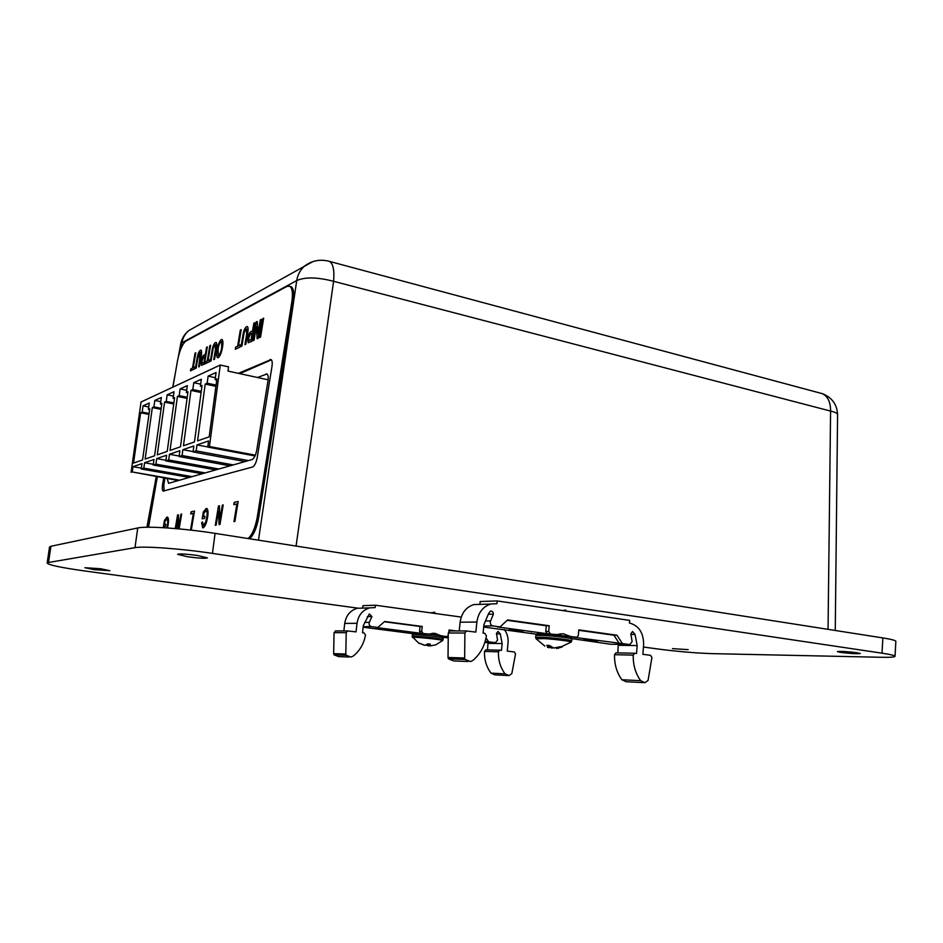 <?xml version="1.0" encoding="UTF-8"?>
<svg xmlns="http://www.w3.org/2000/svg" width="943" height="943" viewBox="0 0 943 943"><rect width="100%" height="100%" fill="white"/><g stroke="black" fill="none" stroke-linecap="round" stroke-linejoin="round"><path stroke-width="1.41" d="M856.975 652.721L860.334 653.523C857.293 653.994 850.775 653.629 840.791 652.426L837.372 651.601C840.39 651.141 846.92 651.507 856.975 652.721M688.142 649.644L672.453 648.631L688.142 649.644M197.382 555.462L207.413 557.891C205.409 558.621 198.855 558.256 187.751 556.783L177.567 554.331C179.571 553.588 186.172 553.965 197.382 555.462M100.736 568.759L109.895 570.704L94.182 569.655L84.917 567.71L100.736 568.759M215.075 533.373L212.446 553.388C181.528 548.696 143.489 545.926 134.99 547.671L137.737 527.974C146.283 525.84 184.25 528.445 215.075 533.373L882.86 637.928C891.453 639.295 895.791 640.45 895.85 641.37L895.025 656.34C894.954 655.538 890.616 654.477 882 653.181L882.86 637.928M49.543 547.046L50.934 546.268L48.517 562.488L47.15 563.065C48.565 565.01 61.095 567.639 84.729 570.963L357.833 608.141M137.737 527.974L50.934 546.268M212.446 553.388L882 653.181M643.444 647.028L658.721 649.102C677.958 651.566 695.698 653.075 711.941 653.629L880.845 657.271C889.933 657.46 894.659 657.141 895.025 656.34M134.99 547.671L48.517 562.488M167.217 478.62L168.585 483.323L252.135 459.547C254.174 458.428 255.73 455.221 256.791 449.929L267.953 381.078C268.507 377.377 268.201 375.008 267.046 373.958L257.486 377.495M255.364 455.163L209.44 446.522L220.273 365.035L228.536 366.851L227.982 371.082L268.118 379.817M179.583 480.187L132.256 471.96L178.321 480.541M255.023 455.964L207.755 447.076L209.44 446.522M248.433 460.597L196.179 450.895L193.044 451.921L193.845 445.98L182.871 449.705L182.07 455.54L233.263 464.911M245.074 461.551L193.044 451.921M230.068 465.83L179.099 456.518L182.07 455.54M218.847 469.013L168.679 459.96L165.85 460.891L166.628 455.233L156.715 458.604L155.937 464.156L205.126 472.914M215.806 469.885L165.85 460.891M202.226 473.74L153.249 465.04L155.937 464.156M192.054 476.639L143.819 468.152L141.25 468.989L142.004 463.602L133.01 466.667L132.256 471.96M189.284 477.429L141.25 468.989M220.273 365.035L141.037 401.989L131.089 472.337M197.57 440.864L209.169 436.845L216.89 378.886L215.122 379.675L216.077 372.509L208.108 376.139L207.154 383.212L205.197 384.084L197.57 440.864M183.449 445.768L194.447 441.949L202.05 385.487L200.376 386.229L201.319 379.239L193.751 382.693L192.82 389.589L190.969 390.414L183.449 445.768M170.023 450.424L180.478 446.793L187.975 391.746L186.384 392.453L187.303 385.64L180.125 388.917L179.205 395.647L177.437 396.425L170.023 450.424M157.269 454.856L167.206 451.402L174.596 397.687L173.076 398.37L173.995 391.71L167.159 394.834L166.251 401.4L164.577 402.142L157.269 454.856M145.128 459.064L154.593 455.787L161.866 403.345L160.428 403.993L161.336 397.498L154.817 400.469L153.921 406.881L152.33 407.588L145.128 459.064M133.541 463.084L142.57 459.948L149.748 408.743L148.369 409.356L149.265 403.003L143.053 405.844L142.169 412.103L140.648 412.786L133.541 463.084M153.249 465.04L154.015 459.524L144.574 462.73L143.819 468.152M179.099 456.518L179.889 450.719L169.457 454.267L168.679 459.96M207.755 447.076L208.568 440.97L196.981 444.907L196.179 450.895M148.947 414.413L140.648 412.786M149.088 413.458L142.169 412.103M148.711 406.963L143.053 405.844M149.631 409.604L148.369 409.356M207.766 446.935L196.981 444.907M193.091 451.603L182.871 449.705M179.17 456.047L169.457 454.267M161.041 409.321L152.33 407.588M161.182 408.319L153.921 406.881M160.746 401.659L154.817 400.469M161.748 404.252L160.428 403.993M173.736 403.993L164.577 402.142M173.877 402.932L166.251 401.4M173.394 396.107L167.159 394.834M174.467 398.641L173.076 398.37M187.068 398.394L177.437 396.425M187.221 397.286L179.205 395.647M186.679 390.272L180.125 388.917M187.834 392.76L186.384 392.453M201.107 392.524L190.969 390.414M201.26 391.345L192.82 389.589M200.659 384.143L193.751 382.693M201.908 386.559L200.376 386.229M165.933 460.267L156.715 458.604M153.355 464.298L144.574 462.73M141.379 468.141L133.01 466.667M215.9 386.335L205.197 384.084M216.065 385.098L207.154 383.212M215.381 377.707L208.108 376.139M216.737 380.017L215.122 379.675M611.099 644.258L629.889 644.493L632.14 641.582L630.808 633.837L632.576 631.539L635.04 634.439L637.185 645.59L636.525 653.464L634.604 653.263L633.225 655.137C633.012 664.898 635.488 673.408 640.662 680.681L645.012 682.72L648.077 680.363L651.919 657.495L650.517 655.326L642.843 654.301L643.621 644.882C643.668 632.894 638.941 625.598 629.441 623.017L629.665 620.4L497.185 600.939L496.902 603.697L490.831 604.027C482.934 606.561 478.29 612.561 476.875 622.026L460.113 622.203C461.516 612.926 466.113 607.044 473.905 604.569L490.831 604.027M468.117 661.491L453.76 660.949L448.503 658.898L448.019 657.471L464.651 658.025L465.135 659.487L470.474 661.573L472.997 660.359C480.27 654.124 484.737 645.92 486.411 635.759L484.832 633.307L483.087 633.071L483.924 624.69L488.627 613.492L490.49 611.088C492.352 610.981 493.319 612.007 493.389 614.164L490.572 620.907C489.9 623.5 490.69 625.174 492.93 625.916L483.794 625.975M545.926 633.767L544.63 633.59M544.3 633.566L542.402 633.637M536.815 634.073L556.523 634.592L563.195 633.72L571.882 636.996L571.199 637.409M635.04 634.45L630.926 634.427M597.473 640.981L583.729 639.825L597.473 640.981M573.804 637.291L622.427 643.586L616.97 635.217L578.802 629.889L578.295 635.523L576.904 637.291L569.513 636.36M610.581 644.246L571.894 638.635M629.217 644.505L622.427 643.586M523.282 630.891L509.291 629.724L523.282 630.891M556.523 634.592L547.258 633.72L545.749 631.456L546.28 625.775L507.181 620.317M545.749 631.456L548.696 631.456L549.227 625.751L507.593 619.94L500.085 626.895L497.244 626.906L547.258 633.72M500.085 626.895L492.93 625.916M536.579 634.226L483.688 627.048M643.456 682.638L626.164 681.73L621.861 679.738C616.746 672.595 614.306 664.237 614.541 654.678L615.897 652.839L634.71 653.251M617.818 652.886L618.278 644.352M532.017 633.602L531.074 633.107M448.019 657.471L448.29 632.977L449.752 630.95L466.537 630.926M459.217 630.95L460.113 622.203M497.185 600.939L480.176 601.528L479.904 604.239M464.651 658.025L464.899 633.024L466.384 630.961L475.85 632.116L476.875 622.026M548.696 631.456L550.217 633.731M637.185 645.59L618.455 645.307M493.389 614.164L488.297 614.27M546.28 625.775L549.227 625.751M619.339 643.539L613.893 635.205L578.766 630.301M613.893 635.205L616.97 635.217M591.898 640.226L591.827 640.922M517.99 630.172L517.919 630.891M484.832 642.478L495.499 642.607L497.574 640.097L496.431 633.413L498.069 631.421L500.297 633.932L502.159 643.562L501.487 650.352L499.731 650.175L498.458 651.79C498.175 660.206 500.379 667.55 505.047 673.844L509.02 675.612L511.837 673.573L515.55 653.841L514.289 651.978L507.263 651.083L508.053 642.949C508.466 637.822 507.216 633.331 504.305 629.476M348.886 657L338.761 656.623L334.058 654.855L333.645 653.629L345.81 654.041L346.234 655.279L350.996 657.082L353.271 656.045C359.837 650.729 363.915 643.727 365.483 635.028L364.092 632.93L362.525 632.729L363.338 625.563L369.338 613.928L371.919 616.545L369.338 622.321C368.713 624.549 369.408 625.975 371.424 626.612L363.208 626.659M419.163 633.213L418.515 633.283M413.246 633.507L428.782 634.05L434.841 633.295L442.727 636.513M500.285 633.932L496.525 633.92M444.943 636.372L448.243 636.843M485.103 641.617L488.686 641.806L486.022 637.916M444.613 636.372L440.558 635.57M448.231 637.94L443.269 637.291M494.875 642.619L488.686 641.806M399.761 630.867L388.021 629.865L399.761 630.867M428.782 634.05L420.884 633.295L419.541 631.35L420.059 626.47L384.355 621.743M419.541 631.35L421.71 631.35L422.24 626.458L384.661 621.484L377.848 627.449L375.762 627.449L420.884 633.295M377.848 627.449L371.424 626.612M413.01 633.649L363.149 627.225M507.593 675.53L494.934 674.87L491.008 673.137C486.388 666.949 484.219 659.711 484.502 651.448L485.763 649.857L499.825 650.163M487.519 649.904L488.014 642.513M409.533 633.201L408.755 632.836M333.645 653.629L334.046 632.647L335.873 630.891M343.865 630.914L344.725 623.417C346.057 615.461 350.23 610.416 357.256 608.27L369.68 607.87C362.572 610.05 358.352 615.19 357.02 623.288L344.725 623.417M461.233 617.076L375.42 605.217L362.925 605.654L362.654 607.987M345.81 654.041L346.199 632.682L347.543 630.926L356.03 631.904L357.02 623.288M421.71 631.35L423.065 633.307M446.841 636.384L448.267 635.653M456.235 630.95L449.033 630.007L448.892 631.456M375.42 605.217L375.161 607.587L369.68 607.87M502.159 643.562L488.168 643.35M371.919 616.545L367.334 616.639M420.059 626.47L422.24 626.458M453.996 630.95L449.009 630.289M486.376 641.782L485.445 640.403M544.901 646.144L536.107 638.776L544.512 638.623C556.453 639.33 573.674 641.653 570.986 642.171L558.126 648.277M556.712 648.513L562.063 646.992L560.555 646.709L553.824 648.006L549.38 645.472L546.799 645.307L549.05 647.688L547.4 647.275M565.694 610.003L562.9 610.592M560.437 635.158L559.788 635.075M549.085 647.476L554.696 648.006M549.474 645.578L549.05 647.688M549.026 645.472L548.708 647.134M551.961 647.487L551.879 648.206M558.386 647.487L558.374 648.206M556.629 647.9L556.641 648.525M419.128 643.503L412.869 637.338C416.5 636.831 445.685 640.061 442.562 640.615L443.34 637.951C444.483 636.725 442.267 635.771 436.668 635.087C426.189 633.684 418.539 633.107 413.706 633.342L412.775 634.651C416.228 634.12 444.459 637.173 443.34 637.951M435.324 645.012L429.76 645.896L430.338 644.116L427.851 643.833L425.14 645.377L419.329 643.197L424.374 645.236M434.817 612.243L430.609 612.844M432.802 633.225L429.442 634.203M426.66 645.13L430.904 645.908M428.652 643.951L428.558 645.979M427.096 644.729L427.085 645.601M429.419 644.045L429.419 645.436M799.982 387.667L802.069 388.221M346.081 265.855L349.429 266.751M243.659 335.625L241.915 346.105L241.043 346.517L242.799 335.944C243.459 331.182 244.697 328.105 246.5 326.714L247.502 326.632C248.268 327.74 248.304 330.062 247.585 333.563L245.817 344.219L244.932 344.655L246.677 334.128L246.182 329.036C244.921 330.038 244.072 332.231 243.659 335.625M203.358 516.516L204.926 516.198L204.56 518.379L202.167 518.862L203.334 511.896L206.906 508.536C208.144 509.727 208.356 512.697 207.543 517.448C206.552 523.341 205.044 526.807 203.016 527.844L201.613 522.717L202.474 521.962L203.393 525.652L205.833 521.55L206.682 517.719C207.377 514.029 207.26 511.672 206.352 510.67L203.947 512.945L203.358 516.516L204.914 516.245M191.099 511.813L194.506 511.059L191.37 529.601L190.58 529.754L193.35 513.369L190.734 513.935L191.099 511.813L194.494 511.118M166.817 527.915L167.265 525.734C167.925 522.245 167.854 520.053 167.064 519.133L164.99 521.231L164.412 524.556L165.779 524.284L165.426 526.312L163.351 526.736L164.471 520.241L167.559 517.141C168.644 518.214 168.785 520.996 167.995 525.487L167.5 527.962M212.741 351.008L211.055 360.957L210.265 361.334L211.963 351.291C212.623 346.765 213.766 343.865 215.393 342.58L216.253 342.509C216.961 343.547 216.961 345.763 216.265 349.146L214.556 359.271L213.755 359.648L215.452 349.664L215.075 344.796C213.931 345.704 213.153 347.778 212.741 351.008M206.576 347.283L207.342 346.883L204.407 364.151L201.448 365.259L201.26 361.134C201.908 357.645 202.839 355.594 204.053 355.004L205.362 354.344L206.576 347.283L207.33 346.989M195.06 353.154L195.802 352.765L193.232 367.735L194.942 366.91L194.612 368.866L190.462 370.858L190.792 368.913L192.49 368.088L195.06 353.154L195.79 352.871M260.292 319.901L261.223 319.429L258.123 338.301L257.144 338.773L256.343 326.408L254.056 340.258L253.148 340.694L256.225 321.976L257.203 321.48L258.005 333.81L260.292 319.901L261.199 319.536M163.717 478.007L162.609 484.407C162.043 488.097 162.231 490.336 163.163 491.126L252.571 467.009C254.634 465.948 256.201 462.73 257.262 457.367L271.961 366.591C272.503 362.807 272.209 360.45 271.089 359.542L238.402 373.345M248.115 538.536C252.276 534.752 255.317 527.644 257.25 517.188L291.835 301.949C293.025 293.579 292.389 288.358 289.925 286.318L287.002 286.389L185.971 341.048C182.412 343.877 179.606 350.372 177.543 360.532L172.923 387.113M157.304 476.899L148.546 527.231M234.206 502.336L238.166 501.452L234.901 521.467L233.982 521.632L236.87 503.963L233.829 504.623L234.206 502.336L238.166 501.523M262.72 318.663L263.663 318.18L260.551 337.134L259.62 337.582L262.72 318.663L263.639 318.298M197.759 358.458L196.109 368.147L195.354 368.513L197.028 358.717C197.676 354.309 198.784 351.491 200.329 350.266L201.118 350.195C201.802 351.197 201.79 353.366 201.107 356.69L199.421 366.544L198.667 366.91L200.446 352.399L197.759 358.458M209.841 345.621L210.619 345.221L208.014 360.58L209.817 359.696L209.476 361.711L205.102 363.821L205.444 361.817L207.224 360.957L209.841 345.621L210.607 345.327M221.334 339.551L222.124 339.527C223.043 340.623 223.173 343.134 222.501 347.059C221.629 352.434 220.226 355.971 218.269 357.692L217.503 357.703C216.56 356.548 216.442 353.943 217.173 349.888C218.033 344.702 219.424 341.26 221.334 339.551L222.006 339.468M175.257 528.563L177.579 514.961L178.368 514.784L178.616 527.573L180.891 514.23L181.645 514.065L179.123 528.905M177.697 528.775L177.52 519.499L175.976 528.622M222.324 505.13L223.208 504.941L219.978 524.449L219.059 524.614L218.505 510.847L216.136 525.168L215.275 525.322L218.481 505.978L219.401 505.778L219.943 519.51L222.324 505.13L223.196 505M240.324 330.074L241.196 329.637L238.508 345.798L240.512 344.82L240.159 346.941L235.302 349.287L235.644 347.177L237.636 346.222L240.324 330.074L241.184 329.744M253.856 323.178L254.763 322.718L251.687 341.401L248.15 342.71L247.868 338.325C248.563 334.541 249.612 332.301 251.038 331.594L252.594 330.828L253.856 323.178L254.751 322.836M249.6 538.771C253.738 534.952 256.767 527.856 258.677 517.471L293.214 302.338C294.405 293.968 293.756 288.758 291.293 286.707L289.961 286.318M270.016 359.507L271.384 359.861L239.781 373.652M164.942 478.219L163.823 484.667L164.07 491.079M234.123 521.609L236.87 503.963M233.97 504.588L234.335 502.36M257.274 338.714L256.343 326.408M253.29 340.623L256.225 321.976M256.366 322.011L257.203 321.575M260.421 319.936L258.005 333.81M259.773 337.511L262.849 318.699M194.93 367.004L193.232 367.735M190.604 370.799L190.792 368.913M190.922 368.949L192.49 368.088M192.62 368.124L195.189 353.177M195.496 368.442L197.158 358.753C197.806 354.344 198.902 351.527 200.446 350.301L200.329 350.266M200.446 350.301L201.048 350.159M198.808 366.851L200.329 357.185M200.458 357.22L200.411 352.376M201.625 365.318L201.26 361.134M201.378 361.169C202.026 357.68 202.957 355.629 204.171 355.039L204.053 355.004M204.171 355.039L205.362 354.344M205.491 354.379L206.694 347.319M202.108 363.291L204.089 362.56L205.15 356.371L203.735 356.973L202.026 360.697L202.108 363.291L203.971 362.536L205.032 356.336M209.794 359.802L208.014 360.58M205.244 363.75L205.444 361.817M205.562 361.853L207.224 360.957M207.354 360.98L209.959 345.645M210.407 361.263L212.092 351.326C212.741 346.8 213.884 343.889 215.523 342.615L215.393 342.58M215.523 342.615L216.171 342.462M213.896 359.589L215.452 349.664M215.57 349.7L215.511 344.749M217.739 357.798L217.633 357.739C216.678 356.584 216.572 353.979 217.303 349.924L217.173 349.888M217.303 349.924C218.163 344.737 219.554 341.295 221.452 339.586M218.293 355.723L218.729 355.676C220.202 354.226 221.228 351.491 221.805 347.472L221.64 341.602L220.992 341.59C219.578 342.993 218.564 345.633 217.974 349.499L218.611 355.652C220.084 354.203 221.098 351.456 221.688 347.437L221.64 341.602M165.768 524.332L164.412 524.556M163.493 526.701L164.471 520.241M164.601 520.265L166.994 517.07M166.946 527.927L167.265 525.734M167.382 525.758C168.043 522.269 167.984 520.076 167.182 519.157L166.994 519.098M178.616 527.573L180.891 514.23M181.021 514.253L181.634 514.124M177.826 528.787L177.52 519.499M175.386 528.563L177.579 514.961M177.708 514.984L178.368 514.843M190.722 529.718L193.35 513.369M190.875 513.9L191.229 511.837M219.189 524.591L218.505 510.847M215.417 525.298L218.481 505.978M218.611 506.002L219.401 505.837M222.454 505.165L219.943 519.51M202.309 518.839L203.334 511.896M203.464 511.919L206.199 508.442M202.686 527.856L201.613 522.717M201.743 522.74L202.462 522.116M203.523 525.687L205.833 521.55M205.975 521.585L206.682 517.719M206.812 517.742C207.507 514.053 207.401 511.707 206.482 510.693L206.258 510.623M240.5 344.926L238.508 345.798M235.444 349.216L235.644 347.177M235.774 347.213L237.636 346.222M237.766 346.258L240.453 330.109M241.184 346.446L242.929 335.979C243.589 331.217 244.826 328.14 246.63 326.749L246.5 326.714M246.63 326.749L247.396 326.573M245.074 344.584L246.677 334.128M246.807 334.164L246.677 328.977M248.351 342.781L247.868 338.325M247.997 338.36C248.693 334.576 249.742 332.337 251.168 331.63L251.038 331.594M251.168 331.63L252.594 330.828M252.724 330.863L253.985 323.225M248.94 340.588L251.262 339.716L252.37 333.009L250.72 333.728L248.775 337.806L248.94 340.588L251.133 339.68L252.241 332.973M258.488 540.162L296.727 280.566L181.858 342.804L180.667 349.275M157.151 476.863L147.862 527.231M828.048 629.346L830.583 411.077L333.586 281.309L296.067 546.044M180.714 343.971L181.858 342.804C182.789 337.794 185.111 333.704 188.848 330.545L195.107 327.056M296.727 280.566C305.049 276.865 317.331 277.112 333.586 281.309C334.529 270.665 333.233 264.052 329.708 261.459C320.596 258.936 312.274 260.421 304.73 265.926C300.428 269.639 297.764 274.531 296.727 280.566M312.781 261.635L188.848 330.545C184.533 334.011 181.822 338.443 180.738 343.853L178.439 356.313M327.716 260.928L822.437 393.691C827.919 396.496 830.642 402.284 830.583 411.077C835.168 412.091 837.502 413.317 837.584 414.743L835.262 630.478M819.467 392.889L822.437 393.691C832.08 397.545 837.125 404.559 837.584 414.743M266.044 373.935L267.376 374.23M573.45 637.291L576.456 637.315M485.492 620.965L490.572 620.907M464.899 633.024L448.29 632.977M465.135 659.487L448.503 658.898M633.225 655.137L614.541 654.678M640.662 680.681L621.861 679.738M364.764 622.368L369.338 622.321M346.199 632.682L334.046 632.647M346.234 655.279L334.058 654.855M498.458 651.79L484.502 651.448M505.047 673.844L491.008 673.137M535.989 638.623L535.648 637.374L544.394 637.35C555.792 638.022 572.495 640.191 571.729 640.898L571.894 639.036C572.283 637.798 571.163 636.926 568.558 636.419L545.525 633.79C534.044 633.613 538.312 633.213 535.824 635.523L544.559 635.476C555.969 636.136 572.66 638.317 571.894 639.036M545.702 633.79L569.808 636.737M412.433 637.456L412.61 636.242C416.052 635.735 444.294 638.788 443.175 639.543M414.354 633.236L414.507 633.225C417.23 632.777 439.403 635.052 441.619 636.006M257.25 517.188L258.677 517.471M291.835 301.949L293.214 302.338M162.609 484.407L163.823 484.667M47.15 563.065L49.555 546.952M175.646 371.471L172.746 387.208M156.232 476.71L146.919 527.243M634.604 653.263L615.897 652.839M466.384 630.961L449.752 630.95M499.731 650.175L485.763 649.857M347.543 630.926L335.366 630.914M571.163 642.03L571.729 640.898M560.012 634.887L560.118 633.708M535.648 637.374L535.824 635.523M435.866 644.753L442.562 640.615M433.238 633.496L435.053 634.875M412.15 636.372L412.327 634.78M289.925 286.318L291.293 286.707"/></g></svg>

